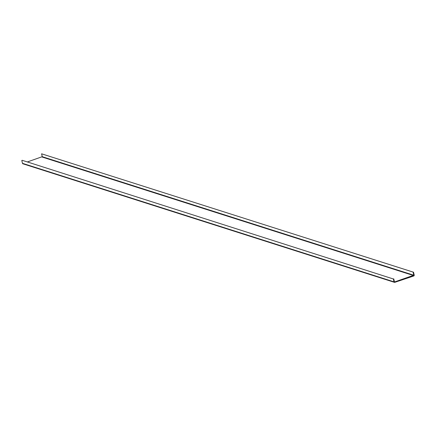 <?xml version="1.0" encoding="UTF-8"?>
<svg xmlns="http://www.w3.org/2000/svg" width="436" height="436" viewBox="0 0 436 436"><rect width="100%" height="100%" fill="white"/><g stroke="black" fill="none" stroke-linecap="round" stroke-linejoin="round"><path stroke-width="0.65" d="M393.348 278.975L22.198 160.301L393.348 278.975L394.013 281.858L22.465 163.315L21.8 160.432M393.746 278.844L394.455 281.82M41.589 153.804L413.535 272.217L41.589 153.804L42.254 156.682L413.802 275.23L394.705 281.901M413.535 272.217L414.2 275.094A0.719 0.643 -72.3 0 1 413.726 275.988L394.803 282.326A0.719 0.643 -72.3 0 1 394.013 281.858M413.137 272.347L413.802 275.23M42.254 156.682L27.364 161.947M22.465 163.315A0.719 0.643 107.7 0 0 22.879 163.783L394.427 282.332M42.074 157.02L413.628 275.563"/></g></svg>
